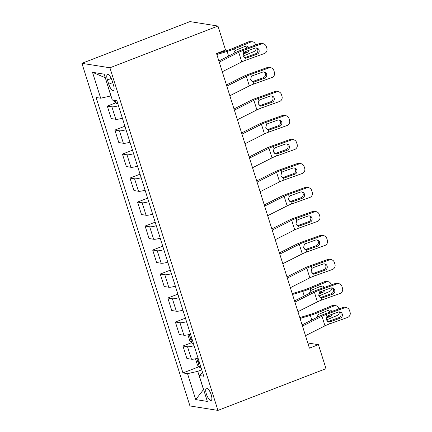 <?xml version="1.0" encoding="UTF-8"?>
<svg xmlns="http://www.w3.org/2000/svg" width="432" height="432" viewBox="0 0 432 432"><rect width="100%" height="100%" fill="white"/><g stroke="black" fill="none" stroke-linecap="round" stroke-linejoin="round"><path stroke-width="0.65" d="M211.205 394.745A6.545 2.16 -111.1 0 0 206.431 388.255A6.545 2.16 -111.1 0 0 206.366 393.973A6.545 2.16 -111.1 0 0 211.145 400.464A6.545 2.16 -111.1 0 0 211.205 394.745M81.918 63.331L189.945 405.95L217.939 410.4L109.912 67.781L81.918 63.331L189.977 21.6L217.976 26.05L109.912 67.781M217.976 26.05L225.542 50.042L216.535 53.519L309.431 348.154L318.438 344.677L307.805 342.986M107.428 79.963L108.761 84.186A6.34 2.09 -111.1 0 0 113.389 90.477A6.34 2.09 -111.1 0 0 113.454 84.931L112.12 80.708A6.34 2.09 -111.1 0 0 107.492 74.423A6.34 2.09 -111.1 0 0 107.428 79.963L111.262 78.484M105.278 77.701L110.911 95.92L100.678 98.221L96.104 97.492L182.947 372.929L199.028 366.725M100.678 98.221L92.507 72.306L104.161 74.158L112.331 100.073L116.91 100.796L203.753 376.24L199.179 375.511L207.349 401.425L195.696 399.573L187.526 373.658L182.947 372.929M318.438 344.677L326.003 368.669L217.939 410.4M201.733 369.824L197.759 371.358L203.504 389.594L195.696 399.573M118.465 105.737A8.181 1.453 162.5 0 1 111.877 106.812L107.298 106.088L115.814 102.8M198.05 358.144A8.181 1.453 162.5 0 1 191.457 359.224L186.883 358.495L182.947 346.016L191.462 342.727M190.485 334.152A8.181 1.453 162.5 0 1 183.892 335.227L179.318 334.503L175.381 322.024L185.436 318.141M182.92 310.154A8.181 1.453 162.5 0 1 176.332 311.234L171.752 310.505L167.816 298.031L177.871 294.149M175.354 286.162A8.181 1.453 162.5 0 1 168.766 287.242L164.187 286.513L160.25 274.039L170.305 270.157M167.789 262.17A8.181 1.453 162.5 0 1 161.201 263.25L156.622 262.521L152.69 250.047L162.745 246.164M160.223 238.178A8.181 1.453 162.5 0 1 153.635 239.258L149.056 238.529L145.125 226.055L155.18 222.172M152.658 214.186A8.181 1.453 162.5 0 1 146.07 215.266L141.491 214.537L137.56 202.057L147.614 198.175M145.093 190.193A8.181 1.453 162.5 0 1 138.505 191.268L133.925 190.544L129.994 178.065L140.049 174.182M137.533 166.196A8.181 1.453 162.5 0 1 130.939 167.276L126.36 166.552L122.429 154.073L132.484 150.19M129.967 142.204A8.181 1.453 162.5 0 1 123.374 143.284L118.795 142.555L114.863 130.081L124.918 126.198M122.402 118.211A8.181 1.453 162.5 0 1 115.808 119.291L111.235 118.562L107.298 106.088M126.031 129.73A8.181 1.453 162.5 0 1 119.443 130.81L114.863 130.081M133.596 153.722A8.181 1.453 162.5 0 1 127.008 154.802L122.429 154.073M141.161 177.714A8.181 1.453 162.5 0 1 134.568 178.794L129.994 178.065M148.727 201.706A8.181 1.453 162.5 0 1 142.133 202.786L137.56 202.057M156.292 225.698A8.181 1.453 162.5 0 1 149.699 226.778L145.125 226.055M163.858 249.696A8.181 1.453 162.5 0 1 157.264 250.771L152.69 250.047M171.423 273.688A8.181 1.453 162.5 0 1 164.83 274.768L160.25 274.039M178.988 297.68A8.181 1.453 162.5 0 1 172.395 298.76L167.816 298.031M186.548 321.673A8.181 1.453 162.5 0 1 179.96 322.753L175.381 322.024M194.114 345.665A8.181 1.453 162.5 0 1 187.526 346.745L182.947 346.016M187.526 373.658L197.759 371.358M202.667 372.784L199.179 375.511M105.16 77.684L92.507 72.306M219.256 62.149L238.745 52.31A10.228 1.814 162.5 0 1 243.13 50.468L261.29 43.956L259.978 43.438A4.088 3.931 -68.5 0 1 262.683 43.47L263.995 43.988A4.088 3.931 111.5 0 0 261.29 43.956M218.884 60.971L235.24 52.715A15.336 2.722 162.5 0 1 241.817 49.955L259.978 43.438M222.28 71.75L241.769 61.906A10.228 1.814 162.5 0 1 246.154 60.064L264.314 53.552A4.088 3.931 111.5 0 0 266.868 48.362L266.263 46.445A4.088 3.931 111.5 0 0 263.995 43.988M244.28 57.769L247.007 57.839L256.997 54.254L255.685 53.735L244.863 57.618M255.685 53.735A3.272 3.143 111.5 0 0 256.538 47.957M247.007 57.839L245.5 58.001L243.049 55.868L243.778 52.537L245.068 51.694L255.058 48.114A3.272 3.143 -68.5 0 1 259.038 50.101A3.272 3.143 -68.5 0 1 256.997 54.254M245.603 58.012L246.154 60.064M113.983 100.332L114.264 101.218L116.381 103.378A5.422 0.961 -17.5 0 0 117.709 103.329M243.119 56.079L253.892 51.586A4.088 3.591 91.9 0 0 256.273 47.93M216.859 54.551L227.146 51.43A15.336 2.722 -17.5 0 0 234.538 48.794L250.868 41.99L248.427 41.909A4.088 3.591 -88.1 0 1 249.772 41.661L252.212 41.742A4.088 3.591 91.9 0 0 250.868 41.99M216.583 53.681L227.167 50.468A10.228 1.814 -17.5 0 0 232.097 48.713L248.427 41.909M233.582 53.552L235.1 50.576L245.322 46.256A3.272 2.873 -88.1 0 1 246.397 46.057A3.272 2.873 -88.1 0 1 248.681 47.488M252.212 41.742A4.088 3.591 91.9 0 1 255.463 44.42L255.641 44.993M249.037 50.274A3.272 2.873 -88.1 0 1 247.261 52.402L242.941 54.2M243.508 52.866L244.82 52.321A3.272 2.873 91.9 0 0 246.04 51.349M246.591 48.238A3.272 2.873 91.9 0 0 246.559 48.119A3.272 2.873 91.9 0 0 245.16 46.321M226.822 86.141L246.31 76.302A10.228 1.814 162.5 0 1 250.69 74.461L268.855 67.948L267.543 67.43A4.088 3.931 -68.5 0 1 270.248 67.462L271.561 67.981A4.088 3.931 111.5 0 0 268.855 67.948M226.449 84.964L242.806 76.707A15.336 2.722 162.5 0 1 249.377 73.948L267.543 67.43M229.846 95.742L249.334 85.903A10.228 1.814 162.5 0 1 253.719 84.062L271.879 77.544A4.088 3.931 111.5 0 0 274.433 72.355L273.829 70.438A4.088 3.931 111.5 0 0 271.561 67.981M251.845 81.761L254.572 81.832L264.562 78.246L263.25 77.733L252.428 81.61M263.25 77.733A3.272 3.143 111.5 0 0 264.103 71.95M254.572 81.832L253.066 81.994L250.609 79.861L251.343 76.529L252.634 75.686L262.624 72.106A3.272 3.143 -68.5 0 1 266.603 74.099A3.272 3.143 -68.5 0 1 264.562 78.246M253.168 82.004L253.719 84.062M234.387 110.138L253.876 100.294A10.228 1.814 162.5 0 1 258.255 98.453L276.421 91.94L275.108 91.422A4.088 3.931 -68.5 0 1 277.814 91.46L279.126 91.973A4.088 3.931 111.5 0 0 276.421 91.94M234.014 108.961L250.371 100.699A15.336 2.722 162.5 0 1 256.943 97.94L275.108 91.422M237.411 119.734L256.9 109.895A10.228 1.814 162.5 0 1 261.284 108.054L279.445 101.536A4.088 3.931 111.5 0 0 281.999 96.347L281.394 94.43A4.088 3.931 111.5 0 0 279.126 91.973M259.411 105.754L262.138 105.824L272.128 102.238L270.815 101.725L259.994 105.602M270.815 101.725A3.272 3.143 111.5 0 0 271.669 95.942M262.138 105.824L260.631 105.986L258.174 103.853L258.908 100.521L260.199 99.679L270.189 96.098A3.272 3.143 -68.5 0 1 274.169 98.091A3.272 3.143 -68.5 0 1 272.128 102.238M260.734 105.997L261.284 108.054M241.952 134.131L261.436 124.292A10.228 1.814 162.5 0 1 265.82 122.45L283.986 115.933L282.674 115.42A4.088 3.931 -68.5 0 1 285.379 115.452L286.691 115.965A4.088 3.931 111.5 0 0 283.986 115.933M241.58 132.953L257.936 124.697A15.336 2.722 162.5 0 1 264.508 121.932L282.674 115.42M244.976 143.726L264.465 133.888A10.228 1.814 162.5 0 1 268.85 132.046L287.01 125.528A4.088 3.931 111.5 0 0 289.564 120.344L288.959 118.422A4.088 3.931 111.5 0 0 286.691 115.965M266.976 129.746L269.703 129.816L279.693 126.236L278.381 125.717L267.559 129.6M278.381 125.717A3.272 3.143 111.5 0 0 279.234 119.934M269.703 129.816L268.196 129.978L265.739 127.85L266.474 124.513L267.764 123.676L277.754 120.091A3.272 3.143 -68.5 0 1 281.734 122.083A3.272 3.143 -68.5 0 1 279.693 126.236M268.299 129.989L268.85 132.046M249.518 158.123L269.001 148.284A10.228 1.814 162.5 0 1 273.386 146.443L291.546 139.925L290.234 139.412A4.088 3.931 -68.5 0 1 292.945 139.444L294.257 139.957A4.088 3.931 111.5 0 0 291.546 139.925M249.145 156.946L265.496 148.689A15.336 2.722 162.5 0 1 272.074 145.924L290.234 139.412M252.542 167.719L272.03 157.88A10.228 1.814 162.5 0 1 276.415 156.038L294.575 149.526A4.088 3.931 111.5 0 0 297.13 144.337L296.525 142.414A4.088 3.931 111.5 0 0 294.257 139.957M274.541 153.743L277.268 153.808L287.258 150.228L285.946 149.71L275.125 153.592M285.946 149.71A3.272 3.143 111.5 0 0 286.799 143.932M277.268 153.808L275.762 153.97L273.305 151.843L274.039 148.511L275.33 147.668L285.32 144.083A3.272 3.143 -68.5 0 1 289.3 146.075A3.272 3.143 -68.5 0 1 287.258 150.228M275.864 153.981L276.415 156.038M257.078 182.115L276.566 172.276A10.228 1.814 162.5 0 1 280.951 170.435L299.111 163.922L297.799 163.404A4.088 3.931 -68.5 0 1 300.51 163.436L301.822 163.955A4.088 3.931 111.5 0 0 299.111 163.922M256.711 180.938L273.062 172.681A15.336 2.722 162.5 0 1 279.639 169.916L297.799 163.404M260.107 191.711L279.596 181.872A10.228 1.814 162.5 0 1 283.981 180.031L302.141 173.518A4.088 3.931 111.5 0 0 304.695 168.329L304.085 166.406A4.088 3.931 111.5 0 0 301.822 163.955M282.107 177.736L284.834 177.8L294.818 174.22L293.506 173.702L282.69 177.584M293.506 173.702A3.272 3.143 111.5 0 0 294.365 167.924M284.834 177.8L283.327 177.962L280.87 175.835L281.605 172.503L282.895 171.661L292.885 168.075A3.272 3.143 -68.5 0 1 296.865 170.068A3.272 3.143 -68.5 0 1 294.818 174.22M283.43 177.979L283.981 180.031M264.643 206.107L284.132 196.268A10.228 1.814 162.5 0 1 288.517 194.427L306.677 187.915L305.365 187.396A4.088 3.931 -68.5 0 1 308.075 187.429L309.388 187.947A4.088 3.931 111.5 0 0 306.677 187.915M264.276 204.93L280.627 196.673A15.336 2.722 162.5 0 1 287.204 193.909L305.365 187.396M267.673 215.708L287.161 205.864A10.228 1.814 162.5 0 1 291.541 204.023L309.706 197.51A4.088 3.931 111.5 0 0 312.255 192.321L311.65 190.404A4.088 3.931 111.5 0 0 309.388 187.947M289.667 201.728L292.394 201.798L302.384 198.212L301.072 197.694L290.255 201.577M301.072 197.694A3.272 3.143 111.5 0 0 301.93 191.916M292.394 201.798L290.893 201.955L288.436 199.827L289.17 196.495L290.461 195.653L300.451 192.073A3.272 3.143 -68.5 0 1 304.43 194.06A3.272 3.143 -68.5 0 1 302.384 198.212M290.995 201.971L291.541 204.023M272.209 230.099L291.697 220.261A10.228 1.814 162.5 0 1 296.082 218.419L314.242 211.907L312.93 211.388A4.088 3.931 -68.5 0 1 315.641 211.421L316.953 211.939A4.088 3.931 111.5 0 0 314.242 211.907M271.841 228.922L288.193 220.666A15.336 2.722 162.5 0 1 294.77 217.906L312.93 211.388M275.238 239.701L294.721 229.862A10.228 1.814 162.5 0 1 299.106 228.015L317.272 221.503A4.088 3.931 111.5 0 0 319.82 216.313L319.216 214.396A4.088 3.931 111.5 0 0 316.953 211.939M297.232 225.72L299.959 225.79L309.949 222.205L308.637 221.692L297.821 225.569M308.637 221.692A3.272 3.143 111.5 0 0 309.496 215.908M299.959 225.79L298.458 225.952L296.001 223.819L296.735 220.487L298.026 219.645L308.016 216.065A3.272 3.143 -68.5 0 1 311.99 218.052A3.272 3.143 -68.5 0 1 309.949 222.205M298.561 225.963L299.106 228.015M279.774 254.097L299.263 244.253A10.228 1.814 162.5 0 1 303.647 242.411L321.808 235.899L320.495 235.381A4.088 3.931 -68.5 0 1 323.206 235.413L324.518 235.931A4.088 3.931 111.5 0 0 321.808 235.899M279.401 252.92L295.758 244.658A15.336 2.722 162.5 0 1 302.335 241.898L320.495 235.381M282.803 263.693L302.287 253.854A10.228 1.814 162.5 0 1 306.671 252.013L324.837 245.495A4.088 3.931 111.5 0 0 327.386 240.305L326.781 238.388A4.088 3.931 111.5 0 0 324.518 235.931M304.798 249.712L307.525 249.782L317.515 246.197L316.202 245.684L305.386 249.561M316.202 245.684A3.272 3.143 111.5 0 0 317.061 239.9M307.525 249.782L306.023 249.944L303.566 247.811L304.301 244.48L305.591 243.637L315.581 240.057A3.272 3.143 -68.5 0 1 319.556 242.05A3.272 3.143 -68.5 0 1 317.515 246.197M306.126 249.955L306.671 252.013M287.339 278.089L306.828 268.25A10.228 1.814 162.5 0 1 311.213 266.409L329.373 259.891L328.061 259.378A4.088 3.931 -68.5 0 1 330.766 259.411L332.078 259.924A4.088 3.931 111.5 0 0 329.373 259.891M286.967 276.912L303.323 268.655A15.336 2.722 162.5 0 1 309.901 265.891L328.061 259.378M290.369 287.685L309.852 277.846A10.228 1.814 162.5 0 1 314.237 276.005L332.397 269.487A4.088 3.931 111.5 0 0 334.951 264.303L334.346 262.381A4.088 3.931 111.5 0 0 332.078 259.924M312.363 273.704L315.09 273.775L325.08 270.189L323.768 269.676L312.952 273.559M323.768 269.676A3.272 3.143 111.5 0 0 324.621 263.893M315.09 273.775L313.583 273.937L311.132 271.809L311.866 268.472L313.157 267.635L323.141 264.049A3.272 3.143 -68.5 0 1 327.121 266.042A3.272 3.143 -68.5 0 1 325.08 270.189M313.691 273.947L314.237 276.005M294.905 302.081L314.393 292.243A10.228 1.814 162.5 0 1 318.778 290.401L336.938 283.883L335.626 283.37A4.088 3.931 -68.5 0 1 338.332 283.403L339.644 283.916A4.088 3.931 111.5 0 0 336.938 283.883M294.532 300.904L310.889 292.648A15.336 2.722 162.5 0 1 317.466 289.883L335.626 283.37M297.929 311.677L317.417 301.838A10.228 1.814 162.5 0 1 321.802 299.997L339.962 293.485A4.088 3.931 111.5 0 0 342.517 288.295L341.912 286.373A4.088 3.931 111.5 0 0 339.644 283.916M319.928 297.702L322.655 297.767L332.645 294.187L331.333 293.668L320.517 297.551M331.333 293.668A3.272 3.143 111.5 0 0 332.186 287.89M322.655 297.767L321.149 297.929L318.697 295.801L319.426 292.469L320.722 291.627L330.707 288.041A3.272 3.143 -68.5 0 1 334.687 290.034A3.272 3.143 -68.5 0 1 332.645 294.187M321.251 297.94L321.802 299.997M188.487 334.676L188.098 335.394L189.913 341.15L192.035 343.31A5.422 0.961 -17.5 0 0 193.358 343.256M318.767 296.006L329.546 291.519A4.088 3.591 91.9 0 0 331.922 287.863M292.507 294.478L302.794 291.357A15.336 2.722 -17.5 0 0 310.187 288.727L326.516 281.923L324.076 281.842A4.088 3.591 -88.1 0 1 325.42 281.594L327.861 281.675A4.088 3.591 91.9 0 0 326.516 281.923M292.237 293.614L302.816 290.401A10.228 1.814 -17.5 0 0 307.746 288.646L324.076 281.842M309.231 293.485L310.748 290.509L320.971 286.189A3.272 2.873 -88.1 0 1 322.045 285.989A3.272 2.873 -88.1 0 1 324.329 287.42M327.861 281.675A4.088 3.591 91.9 0 1 331.112 284.348L331.295 284.926M324.686 290.201A3.272 2.873 -88.1 0 1 322.909 292.329L318.589 294.127M319.156 292.793L320.468 292.248A3.272 2.873 91.9 0 0 321.689 291.276M322.24 288.171A3.272 2.873 91.9 0 0 322.207 288.052A3.272 2.873 91.9 0 0 320.809 286.254M191.479 337.306A5.422 0.961 162.5 0 1 190.944 337.365C190.307 338.153 190.55 338.92 191.673 339.665A5.422 0.961 -17.5 0 0 192.208 339.611M302.47 326.074L321.959 316.235A10.228 1.814 162.5 0 1 326.344 314.393L344.504 307.876L343.192 307.363A4.088 3.931 -68.5 0 1 345.897 307.395L347.209 307.913A4.088 3.931 111.5 0 0 344.504 307.876M302.098 324.896L318.454 316.64A15.336 2.722 162.5 0 1 325.031 313.875L343.192 307.363M305.494 335.669L324.983 325.831A10.228 1.814 162.5 0 1 329.368 323.989L347.528 317.477A4.088 3.931 111.5 0 0 350.082 312.287L349.477 310.365A4.088 3.931 111.5 0 0 347.209 307.913M327.494 321.694L330.221 321.759L340.211 318.179L338.899 317.66L328.082 321.543M338.899 317.66A3.272 3.143 111.5 0 0 339.752 311.882M330.221 321.759L328.714 321.921L326.263 319.793L326.992 316.462L328.282 315.619L338.272 312.034A3.272 3.143 -68.5 0 1 342.252 314.026A3.272 3.143 -68.5 0 1 340.211 318.179M328.817 321.937L329.368 323.989M196.047 358.668L195.664 359.386L197.478 365.143L199.595 367.303A5.422 0.961 -17.5 0 0 200.923 367.249M326.333 320.004L337.111 315.511A4.088 3.591 91.9 0 0 339.487 311.855M300.073 318.476L310.36 315.355A15.336 2.722 -17.5 0 0 317.752 312.719L334.082 305.915L331.641 305.834A4.088 3.591 -88.1 0 1 332.986 305.586L335.426 305.667A4.088 3.591 91.9 0 0 334.082 305.915M299.803 317.606L310.381 314.393A10.228 1.814 -17.5 0 0 315.311 312.638L331.641 305.834M316.796 317.477L318.314 314.501L328.536 310.181A3.272 2.873 -88.1 0 1 329.611 309.982A3.272 2.873 -88.1 0 1 331.895 311.413M335.426 305.667A4.088 3.591 91.9 0 1 338.677 308.345L338.855 308.918M332.251 314.194A3.272 2.873 -88.1 0 1 330.475 316.321L326.155 318.119M326.722 316.791L328.034 316.24A3.272 2.873 91.9 0 0 329.254 315.274M329.805 312.163A3.272 2.873 91.9 0 0 329.773 312.044A3.272 2.873 91.9 0 0 328.374 310.246M199.044 361.298A5.422 0.961 162.5 0 1 198.509 361.357C197.872 362.146 198.115 362.912 199.238 363.658A5.422 0.961 -17.5 0 0 199.773 363.604M115.808 119.291L111.877 106.812M123.374 143.284L119.443 130.81M130.939 167.276L127.008 154.802M138.505 191.268L134.568 178.794M146.07 215.266L142.133 202.786M153.635 239.258L149.699 226.778M161.201 263.25L157.264 250.771M168.766 287.242L164.83 274.768M176.332 311.234L172.395 298.76M183.892 335.227L179.96 322.753M191.457 359.224L187.526 346.745M112.736 82.652L108.761 84.186M243.778 52.537L243.13 50.468M241.769 61.906L238.745 52.31M115.457 100.57L116.327 103.324M234.538 48.794L235.1 50.576M227.146 51.43L228.604 56.063M247.261 52.402L244.82 52.321M251.343 76.529L250.69 74.461M249.334 85.903L246.31 76.302M258.908 100.521L258.255 98.453M256.9 109.895L253.876 100.294M266.474 124.513L265.82 122.45M264.465 133.888L261.436 124.292M274.039 148.511L273.386 146.443M272.03 157.88L269.001 148.284M281.605 172.503L280.951 170.435M279.596 181.872L276.566 172.276M289.17 196.495L288.517 194.427M287.161 205.864L284.132 196.268M296.735 220.487L296.082 218.419M294.721 229.862L291.697 220.261M304.301 244.48L303.647 242.411M302.287 253.854L299.263 244.253M311.866 268.472L311.213 266.409M309.852 277.846L306.828 268.25M319.426 292.469L318.778 290.401M317.417 301.838L314.393 292.243M189.216 334.498L191.981 343.256M310.187 288.727L310.748 290.509M302.794 291.357L304.258 295.996M322.909 292.329L320.468 292.248M192.164 339.476L191.673 339.665M326.992 316.462L326.344 314.393M324.983 325.831L321.959 316.235M196.781 358.49L199.541 367.249M317.752 312.719L318.314 314.501M310.36 315.355L311.818 319.988M330.475 316.321L328.034 316.24M199.73 363.469L199.238 363.658"/></g></svg>
